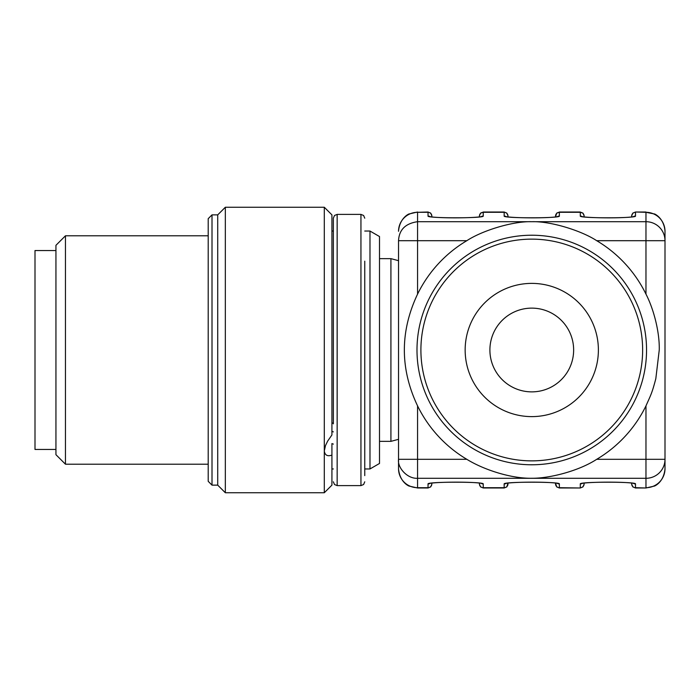 <?xml version="1.0" encoding="UTF-8"?>
<svg xmlns="http://www.w3.org/2000/svg" width="700" height="700" viewBox="0 0 700 700"><rect width="100%" height="100%" fill="white"/><g stroke="black" fill="none" stroke-linecap="round" stroke-linejoin="round"><path stroke-width="1.05" d="M331.922 423.439L333.349 422.756L333.349 423.85L333.349 218.199L333.349 423.238M331.922 455.096L331.922 485.135L324.301 492.748L324.301 207.252L331.922 214.865L331.922 434.954L327.67 441.088L325.491 445.576L324.301 450.94C324.922 455.254 327.46 456.645 331.922 455.096L331.922 443.581L333.349 444.115M55.939 250.547L35 250.547L35 449.452L55.939 449.452M364.752 261.17L364.752 475.615M331.922 431.366L333.349 431.882M369.985 231.044L379.505 236.539L379.505 463.461L369.985 468.956L369.985 231.044L364.752 231.044M55.939 454.685L55.939 245.315L65.45 235.804L65.45 464.196L55.939 454.685M208.206 481.329L208.206 218.671L212.013 214.865L212.013 485.135L208.206 481.329M212.013 485.135L217.718 485.135L217.718 214.865L212.013 214.865M217.718 485.135L225.33 492.748L225.33 207.252L217.718 214.865M573.641 350A41.869 41.869 0 0 1 510.834 386.26A41.869 41.869 0 0 1 510.834 313.74A41.869 41.869 0 0 1 573.641 350M598.386 350A66.614 66.614 0 0 1 498.461 407.689A66.614 66.614 0 0 1 498.461 292.311A66.614 66.614 0 0 1 598.386 350M642.635 350A110.871 110.871 0 0 1 476.332 446.014A110.871 110.871 0 0 1 476.332 253.986A110.871 110.871 0 0 1 642.635 350M665 231.044L665 231.289A19.031 18.996 180 0 0 645.969 212.301L654.343 213.946C654.097 213.553 663.793 217.577 665 231.044L665 468.711A19.031 18.996 180 0 1 645.969 487.699L645.969 459.305L665 459.305L665 468.711M507.972 483.061L506.844 486.894L504.166 487.988L504.166 483.936C502.836 481.626 560.7 481.626 559.361 483.936A3.806 3.797 180 0 1 557.296 483.324M507.972 216.939L507.972 215.819L507.972 216.939M555.555 216.939L556.692 213.106L559.361 212.301A3.806 3.797 180 0 0 555.555 216.099M559.361 483.936L559.361 487.988L556.692 486.894L555.555 483.061M584.106 483.901L584.106 483.061L584.106 483.901A3.806 3.797 -0 0 1 580.3 487.699L580.3 483.936A3.806 3.797 0 0 0 582.374 483.324M584.106 216.939L584.106 215.819L584.106 216.939M631.689 216.939L631.689 215.819L631.689 216.939M631.689 483.061L631.689 484.181L631.689 483.061M431.839 483.061L431.839 484.181L431.839 483.061M431.839 216.939L431.839 215.819L431.839 216.939M479.43 216.939L479.43 215.819L479.43 216.939M479.43 483.061L479.43 484.181L479.43 483.061M665 231.289L665 240.695L645.969 240.695L645.969 221.699A19.031 18.996 -0 0 1 665 240.695M665 459.305A19.031 18.996 180 0 1 645.969 478.301L417.567 478.301C406.998 478.896 397.224 467.311 398.536 459.305L417.567 459.305L417.567 487.988L428.033 487.988L428.033 483.936A3.806 3.797 0 0 0 430.106 483.324M633.43 483.324A3.806 3.797 0 0 0 635.495 483.936L635.495 487.988L632.826 486.894L631.689 484.181M506.24 483.324A3.806 3.797 180 0 1 504.166 483.936M481.162 483.324A3.806 3.797 0 0 0 483.236 483.936L483.236 487.988L480.559 486.894L479.43 484.181M506.24 216.676A3.806 3.797 180 0 0 504.166 216.064L504.166 212.013L506.844 213.106L507.972 215.819M633.43 216.676A3.806 3.797 0 0 1 635.495 216.064C636.834 218.374 578.97 218.374 580.3 216.064L580.3 212.301L559.361 212.301L559.361 216.064A3.806 3.797 180 0 0 557.296 216.676M580.3 216.064A3.806 3.797 0 0 1 582.374 216.676M481.162 216.676A3.806 3.797 0 0 1 483.236 216.064C484.566 218.374 426.703 218.374 428.033 216.064A3.806 3.797 0 0 1 430.106 216.676M596.706 240.695A127.146 127.146 0 0 1 645.969 294.114L645.969 240.695L596.706 240.695C581.227 230.519 550.401 221.069 531.764 221.707C513.065 221.086 482.326 230.493 466.83 240.695L398.536 240.695C399.088 229.793 405.431 223.457 417.567 221.699L417.567 294.114A127.146 127.146 0 0 1 466.83 240.695M645.969 405.886A127.146 127.146 0 0 1 596.706 459.305L645.969 459.305L645.969 405.886C650.72 395.115 651.84 393.829 655.812 378.726L659.251 350C659.715 332.447 653.835 309.321 645.969 294.114M417.567 240.695L417.567 294.114C399.945 331.45 399.945 368.707 417.567 405.886L417.567 459.305L466.83 459.305C483.367 469.56 510.694 478.608 531.764 478.266C549.824 478.441 578.944 470.907 596.706 459.305M466.83 459.305A127.146 127.146 0 0 1 417.567 405.886M417.567 487.988L409.325 486.115C409.491 486.404 399.928 482.764 398.536 468.956L398.536 240.695M398.536 260.68L390.924 258.641L390.924 441.359L398.536 439.32M333.349 218.199L334.486 215.486L337.155 214.393L337.155 485.608L334.486 484.514L333.349 481.801M337.155 214.393L360.946 214.393L360.946 485.608L363.615 484.514L364.752 481.801M584.106 484.181L582.969 486.894L580.3 487.988L559.361 487.699A3.806 3.797 180 0 1 555.555 483.901M584.106 215.819L582.969 213.106L580.3 212.301A3.806 3.797 0 0 1 584.106 216.099M631.689 216.099A3.806 3.797 0 0 1 635.495 212.301L635.495 216.064M631.689 215.819L632.826 213.106L635.495 212.013L645.969 212.301L645.969 221.699L417.567 221.699L417.567 212.301L428.033 212.301A3.806 3.797 0 0 1 431.839 216.099M631.689 483.901A3.806 3.797 0 0 0 635.495 487.699L645.969 487.988L654.202 486.115C654.045 486.404 663.609 482.764 665 468.956M507.972 483.901A3.806 3.797 180 0 1 504.166 487.699L483.236 487.699A3.806 3.797 0 0 1 479.43 483.901M507.972 216.099A3.806 3.797 180 0 0 504.166 212.301L483.236 212.301L483.236 216.064M479.43 216.099A3.806 3.797 0 0 1 483.236 212.301L480.559 213.106L479.43 215.819M398.536 468.711A19.031 18.996 0 0 0 417.567 487.699L428.033 487.699A3.806 3.797 0 0 0 431.839 483.901M580.3 483.936C578.97 481.626 636.834 481.626 635.495 483.936M428.033 483.936C426.703 481.626 484.566 481.626 483.236 483.936M428.033 216.064L428.033 212.013L430.71 213.106L431.839 215.819M559.361 216.064C560.7 218.374 502.836 218.374 504.166 216.064M646.546 350A114.774 114.774 0 0 1 531.764 464.774A114.774 114.774 0 0 1 416.99 350A114.774 114.774 0 0 1 531.764 235.226A114.774 114.774 0 0 1 646.546 350M428.033 212.013L417.567 212.301A19.031 18.996 0 0 0 398.536 231.289M333.349 231.044L331.922 231.044M333.349 468.956L331.922 468.956M337.155 485.608L360.946 485.608M360.946 214.393L363.615 215.486L364.752 218.199M369.985 468.956L364.752 468.956M208.206 235.804L65.45 235.804M208.206 464.196L65.45 464.196M324.301 207.252L225.33 207.252M324.301 492.748L225.33 492.748M582.006 483.411C590.336 481.801 625.642 481.653 633.789 483.411L633.465 483.254M506.205 483.254L505.873 483.411C514.202 481.801 549.517 481.653 557.655 483.411L557.331 483.254M429.748 483.411C438.069 481.801 473.375 481.653 481.521 483.411L481.198 483.254M428.033 487.988L430.71 486.894L431.839 484.181M506.205 216.746L505.873 216.589C514.202 218.199 549.517 218.347 557.655 216.589L557.331 216.746M580.3 212.013L559.361 212.013M580.3 487.988L559.361 487.988M582.339 216.746L582.006 216.589C590.336 218.199 625.642 218.347 633.789 216.589L633.465 216.746M635.495 487.988L645.969 487.988M635.495 212.013L645.969 212.013M481.198 216.746L481.521 216.589C473.2 218.199 437.894 218.347 429.748 216.589L430.071 216.746M504.166 212.013L483.236 212.013M504.166 487.988L483.236 487.988M417.567 212.013L409.194 213.946C409.439 213.553 399.744 217.577 398.536 231.044M379.505 441.359L390.924 441.359M379.505 258.641L390.924 258.641"/></g></svg>
